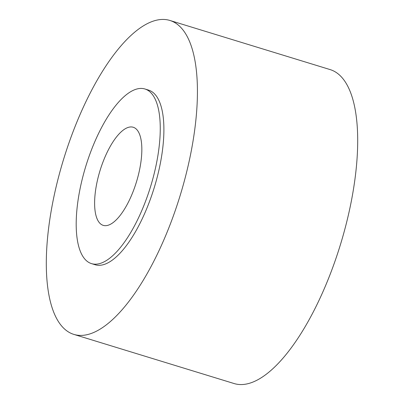 <?xml version="1.0" encoding="UTF-8"?>
<svg xmlns="http://www.w3.org/2000/svg" width="404" height="404" viewBox="0 0 404 404"><rect width="100%" height="100%" fill="white"/><g stroke="black" fill="none" stroke-linecap="round" stroke-linejoin="round"><path stroke-width="0.61" d="M184.936 178.73A164.15 61.019 -73 0 0 169.993 20.488A164.15 61.019 -73 0 0 58.797 176.124A164.15 61.019 -73 0 0 73.74 334.366A164.15 61.019 -73 0 0 184.936 178.73M169.993 20.488L330.26 69.634A164.15 61.019 107 0 1 345.203 227.876A164.15 61.019 107 0 1 234.007 383.512L73.74 334.366M153.308 177.038A91.309 33.941 -73 0 0 144.996 89.011A91.309 33.941 -73 0 0 83.143 175.583A91.309 33.941 -73 0 0 91.456 263.605A91.309 33.941 -73 0 0 153.308 177.038M144.996 89.011L148.637 90.132A91.309 33.941 107 0 1 156.949 178.154A91.309 33.941 107 0 1 95.097 264.726L91.456 263.605M98.515 175.902A51.298 19.069 107 0 1 133.264 127.265A51.298 19.069 107 0 1 137.936 176.72A51.298 19.069 107 0 1 103.187 225.351A51.298 19.069 107 0 1 98.515 175.902"/></g></svg>
